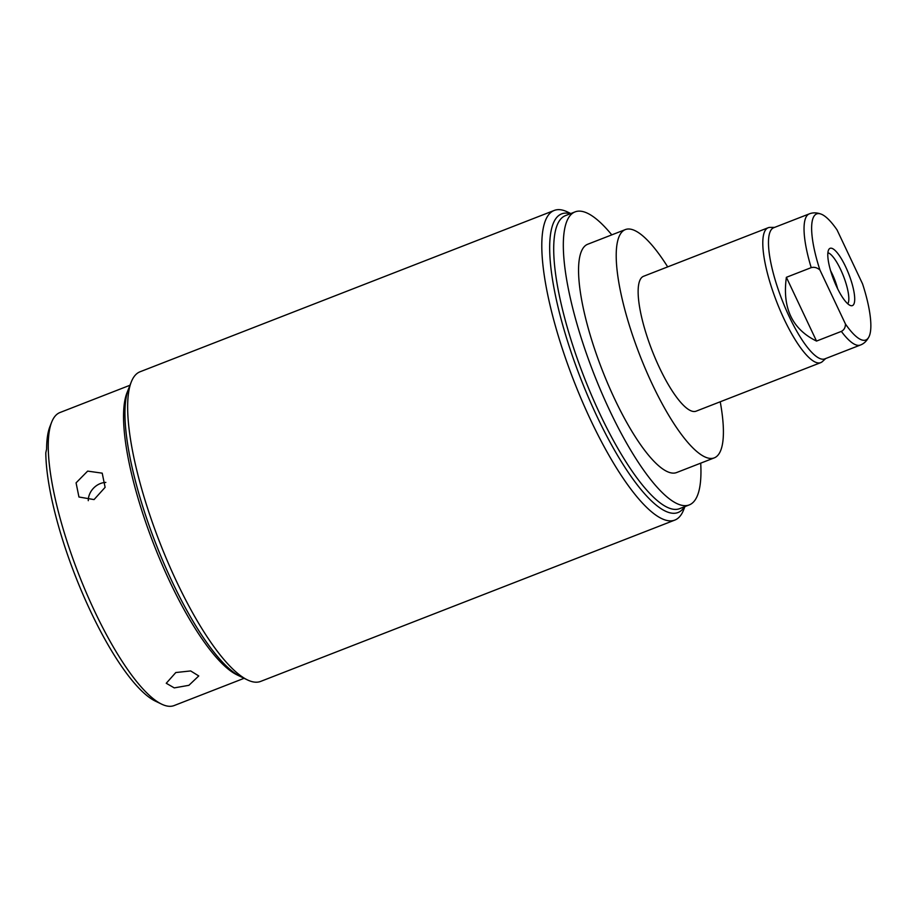 <?xml version="1.0" encoding="UTF-8"?>
<svg xmlns="http://www.w3.org/2000/svg" width="916" height="916" viewBox="0 0 916 916"><rect width="100%" height="100%" fill="white"/><g stroke="black" fill="none" stroke-linecap="round" stroke-linejoin="round"><path stroke-width="1.37" d="M611.785 234.874A157.243 41.231 68.7 0 0 575.088 211.882A157.243 41.231 68.7 0 0 609.827 410.78A157.243 41.231 68.7 0 0 689.233 504.922A157.243 41.231 68.7 0 0 700.706 463.164M667.684 266.877A122.492 32.117 68.7 0 0 625.353 229.584L587.706 244.251A122.492 32.117 68.7 0 0 581.477 251.167A122.492 32.117 68.7 0 0 608.293 384.857A122.492 32.117 68.7 0 0 676.626 472.541L714.274 457.874A122.492 32.117 68.7 0 0 720.503 450.97A122.492 32.117 68.7 0 0 720.228 401.78M575.088 211.882L565.481 215.626A157.243 41.231 68.7 0 0 600.209 414.524A157.243 41.231 -111.3 0 0 679.615 508.666L689.233 504.922M684.939 506.594L683.599 509.96A166.151 43.567 -111.3 0 1 674.84 520.082A166.151 43.567 -111.3 0 1 590.935 420.604A166.151 43.567 -111.3 0 1 554.237 210.44A166.151 43.567 -111.3 0 1 567.531 211.974L570.794 213.554M674.84 520.082L260.671 681.401A166.151 43.567 -111.3 0 1 247.377 679.878A166.151 43.567 -111.3 0 1 176.765 581.923A166.151 43.567 -111.3 0 1 131.309 381.88A166.151 43.567 -111.3 0 1 140.068 371.77L554.237 210.44M131.309 381.88L127.003 392.769A157.243 41.231 68.7 0 0 170.021 582.084A157.243 41.231 -111.3 0 0 236.843 674.783L247.377 679.878M129.969 385.258L59.987 412.521A157.243 41.231 68.7 0 0 51.697 422.093A157.243 41.231 68.7 0 0 94.726 611.419A157.243 41.231 68.7 0 0 161.548 704.106A157.243 41.231 68.7 0 0 174.132 705.56L244.114 678.298M188.902 685.317L198.761 675.951L190.665 670.936L175.803 672.539L166.254 683.267L174.258 687.893L188.902 685.317M161.548 704.106L155.228 701.049A151.896 39.823 -111.3 0 1 90.673 611.51A151.896 39.823 -111.3 0 1 45.8 452.813L46.613 449.012A153.682 40.293 -111.3 0 1 49.968 426.444L51.697 422.093M94.05 499.586L105.111 487.346L102.214 473.16L87.65 471.11L76.074 482.846L78.948 497.01L94.05 499.586M88.279 500.686A16.66 13.923 134.3 0 1 100.394 483.545A16.66 13.923 134.3 0 1 105.832 482.411M625.353 229.584A122.492 32.117 68.7 0 0 619.124 236.5A122.492 32.117 68.7 0 0 645.952 370.19A122.492 32.117 68.7 0 0 714.274 457.874M774.604 227.386L770.127 227.386A72.387 18.984 68.7 0 0 768.192 227.729L643.547 276.288A72.387 18.984 68.7 0 0 639.86 280.365A72.387 18.984 68.7 0 0 655.707 359.37A72.387 18.984 68.7 0 0 696.091 411.181L820.736 362.633A72.387 18.984 68.7 0 0 822.396 361.58L825.694 358.545M768.192 227.729A72.387 18.984 68.7 0 0 764.517 231.817A72.387 18.984 68.7 0 0 780.363 310.81A72.387 18.984 68.7 0 0 820.736 362.633M786.375 277.308L811.21 267.632C814.278 266.831 817.187 267.632 819.935 270.025L845.457 324.012A67.658 17.736 68.7 0 0 869.089 336.55A67.658 17.736 68.7 0 0 862.563 283.891L837.041 229.905A67.658 17.736 68.7 0 0 821.446 214.241C817.003 212.535 812.961 212.409 809.297 213.875L773.722 227.729A70.383 18.457 68.7 0 0 770.15 231.691A70.383 18.457 -111.3 0 0 785.562 308.509A70.383 18.457 -111.3 0 0 824.812 358.889L860.387 345.034A70.383 18.457 -111.3 0 1 841.357 331.397L816.522 341.073L786.375 277.308C782.172 307.913 792.214 329.176 816.522 341.073M845.457 324.012C845.445 327.516 844.083 329.978 841.357 331.397M821.446 214.241A67.658 17.736 68.7 0 0 819.935 270.025M845.617 266.716A30.732 8.061 68.7 0 0 829.049 249.129A30.732 8.061 68.7 0 0 836.88 287.2A30.732 8.061 68.7 0 0 851.09 305.704A30.732 8.061 68.7 0 0 845.617 266.716M837.602 288.689A22.9 6 -111.3 0 0 832.289 274.09A22.9 6 68.7 0 0 830.629 270.781M847.781 303.803A27.801 7.282 68.7 0 0 840.613 269.487A27.801 7.282 68.7 0 0 827.904 252.77M570.325 213.737A160.266 42.022 68.7 0 0 561.668 213.863A160.266 42.022 68.7 0 0 597.072 416.585A160.266 42.022 68.7 0 0 678 512.536A160.266 42.022 68.7 0 0 684.47 506.777M243.77 677.874A160.266 42.022 -111.3 0 1 172.311 582.026A160.266 42.022 -111.3 0 1 130.015 385.808M811.21 267.632A70.383 18.457 -111.3 0 1 805.714 217.836A70.383 18.457 68.7 0 1 809.297 213.875M860.387 345.034C863.983 343.718 866.88 340.889 869.089 336.55"/></g></svg>
